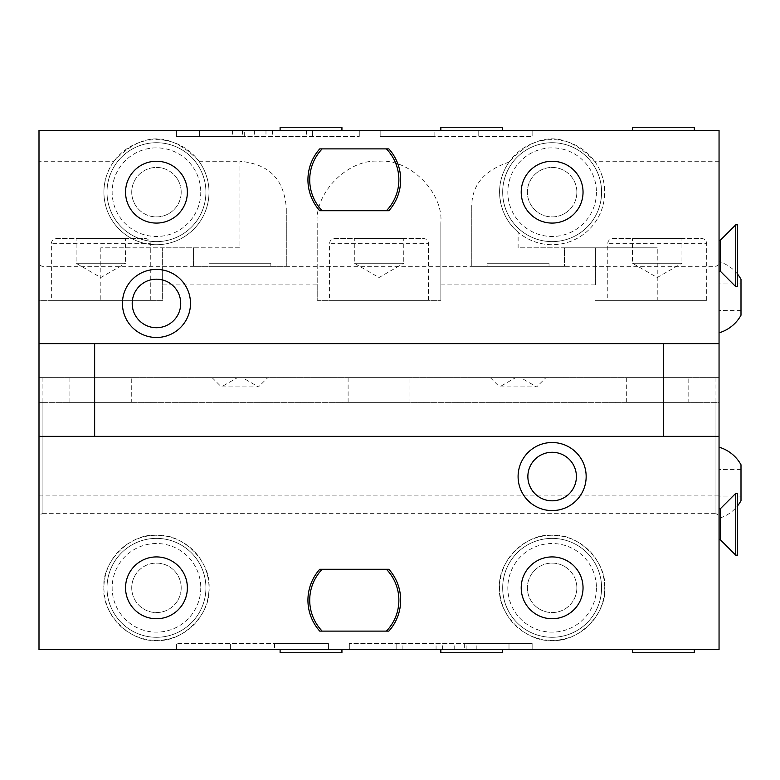 <?xml version="1.0" encoding="UTF-8"?>
<svg xmlns="http://www.w3.org/2000/svg" width="780" height="780" viewBox="0 0 780 780"><rect width="100%" height="100%" fill="white"/><g stroke="black" fill="none" stroke-linecap="round" stroke-linejoin="round"><path stroke-width="0.58" stroke-dasharray="3.9 2.92" d="M42.091 402.363L719.053 402.363L719.053 515.434L719.053 264.566L719.053 377.637L39 377.637L39 264.566L39 515.434L39 402.363L42.091 402.363L42.091 513.649L39 515.434M113.968 161.255A52.552 52.552 0 0 0 156.468 244.715A52.552 52.552 0 0 0 198.958 161.255C170.625 131.42 142.301 131.42 113.968 161.255L39 161.255L39 130.348L719.053 130.348L719.053 377.637L39 377.637L39 300.358L162.649 300.358L162.649 247.806L193.557 247.806L193.557 266.351L286.289 266.351L286.289 207.626L286.289 266.351L193.557 266.351L193.557 247.806L239.928 247.806L239.928 161.255C272.825 164.375 284.047 182.822 286.289 207.626M39 161.255L39 300.358L162.649 300.358L162.649 247.806L100.825 247.806L239.928 247.806M39 649.652L39 402.363L719.053 402.363L719.053 649.652L39 649.652M42.091 377.637L42.091 513.649L715.962 513.649L715.962 377.637M688.145 402.363L626.32 402.363L688.145 402.363L688.145 377.637L626.32 377.637L688.145 377.637M409.939 402.363L348.114 402.363L409.939 402.363L409.939 377.637L348.114 377.637L409.939 377.637M131.732 402.363L69.907 402.363L131.732 402.363L131.732 377.637L69.907 377.637L131.732 377.637M715.962 402.363L715.962 513.649L719.053 515.434M545.951 377.637L490.308 377.637L545.951 377.637L536.679 386.909L499.58 386.909L515.648 377.637L520.611 377.637L515.648 377.637M267.745 377.637L212.101 377.637L267.745 377.637L258.473 386.909L221.374 386.909L237.442 377.637L242.414 377.637L237.442 377.637M719.053 271.196L719.053 240.279L719.053 271.196M719.053 539.721L719.053 508.804L719.053 539.721M719.053 332.836L719.053 261.69L719.053 332.836M719.053 518.31L719.053 447.164L719.053 518.31A37.089 37.089 0 0 0 737.597 505.791M39 495.095L719.053 495.095M604.675 587.837C607.025 561.834 578.126 532.935 552.133 535.285C526.13 532.935 497.231 561.834 499.58 587.837C497.231 613.831 526.13 642.73 552.133 640.38C578.126 642.73 607.025 613.831 604.675 587.837A52.552 52.552 0 0 1 552.133 640.38A52.552 52.552 0 0 1 499.58 587.837A52.552 52.552 0 0 1 552.133 535.285A52.552 52.552 0 0 1 604.675 587.837M209.011 587.837C211.361 561.834 182.461 532.935 156.468 535.285C130.465 532.935 101.566 561.834 103.915 587.837C101.566 613.831 130.465 642.73 156.468 640.38C182.461 642.73 211.361 613.831 209.011 587.837A52.552 52.552 0 0 1 156.468 640.38A52.552 52.552 0 0 1 103.915 587.837A52.552 52.552 0 0 1 156.468 535.285A52.552 52.552 0 0 1 209.011 587.837M694.327 649.652L632.502 649.652L694.327 649.652M502.671 649.652L440.846 649.652L502.671 649.652M341.933 649.652L280.108 649.652L341.933 649.652M464.305 649.652L349.323 649.652L464.305 649.652L464.305 643.471L532.145 643.471L349.323 643.471L464.305 643.471M274.482 649.652L176.455 649.652L328.439 649.652L274.482 649.652L274.482 643.471L176.455 643.471L328.439 643.471L274.482 643.471L274.482 649.652M94.643 343.629L94.643 436.371L663.409 436.371L663.409 343.629L39 343.629M187.375 587.837A30.907 30.907 0 0 0 156.468 556.92A30.907 30.907 0 0 0 125.551 587.837A30.907 30.907 0 0 0 156.468 618.745A30.907 30.907 0 0 0 187.375 587.837M583.04 587.837A30.907 30.907 0 0 0 552.133 556.92A30.907 30.907 0 0 0 521.216 587.837A30.907 30.907 0 0 0 552.133 618.745A30.907 30.907 0 0 0 583.04 587.837M388.021 631.108L387.212 631.108M321.38 631.108L320.57 631.108M320.57 569.283L321.38 569.283M387.212 569.283L388.021 569.283M719.053 436.371L663.409 436.371M94.643 436.371L39 436.371M583.04 192.163A30.907 30.907 0 0 0 552.133 161.255A30.907 30.907 0 0 0 521.216 192.163A30.907 30.907 0 0 0 552.133 223.08A30.907 30.907 0 0 0 583.04 192.163M187.375 192.163A30.907 30.907 0 0 0 156.468 161.255A30.907 30.907 0 0 0 125.551 192.163A30.907 30.907 0 0 0 156.468 223.08A30.907 30.907 0 0 0 187.375 192.163M388.021 210.717L387.212 210.717M321.38 210.717L320.57 210.717M320.57 148.892L321.38 148.892M387.212 148.892L388.021 148.892M694.327 130.348L632.502 130.348L694.327 130.348M502.671 130.348L440.846 130.348L502.671 130.348M341.933 130.348L280.108 130.348L341.933 130.348M244.286 130.348L359.268 130.348L244.286 130.348L244.286 136.529L176.446 136.529L359.268 136.529L244.286 136.529M434.109 130.348L532.135 130.348L380.162 130.348L434.109 130.348L434.109 136.529L532.135 136.529L380.162 136.529L434.109 136.529L434.109 130.348M719.053 161.255L594.623 161.255C565.695 131.079 537.147 131.381 508.989 162.162C502.671 171.61 499.541 181.613 499.58 192.163A52.552 52.552 0 0 1 552.133 139.62A52.552 52.552 0 0 1 604.675 192.163A52.552 52.552 0 0 0 594.623 161.255M198.958 161.255L239.928 161.255M162.649 284.905L317.206 284.905L317.206 223.08C314.438 192.494 348.436 158.496 379.031 161.255C409.617 158.496 443.615 192.494 440.846 223.08L440.846 300.358L440.846 223.08M440.846 284.905L595.403 284.905L595.403 247.806L564.496 247.806L564.496 266.351L471.764 266.351L564.496 266.351L564.496 247.806L518.125 247.806L518.125 232.235A52.552 52.552 0 0 0 604.675 192.163A52.552 52.552 0 0 1 552.133 244.715A52.552 52.552 0 0 1 499.58 192.163C500.058 208.435 506.24 221.793 518.125 232.235M471.764 207.626L471.764 266.351L471.764 207.626C471.383 185.64 483.795 170.489 508.989 162.162M595.403 284.905L595.403 247.806L657.228 247.806L518.125 247.806M657.228 300.358L595.403 300.358L657.228 300.358L657.228 247.806M601.585 192.163A49.462 49.462 0 0 0 552.133 142.711A49.462 49.462 0 0 0 502.671 192.163A49.462 49.462 0 0 0 552.133 241.624A49.462 49.462 0 0 0 601.585 192.163A49.462 49.462 0 0 1 552.133 241.624A49.462 49.462 0 0 1 502.671 192.163A49.462 49.462 0 0 1 552.133 142.711A49.462 49.462 0 0 1 601.585 192.163A49.462 49.462 0 0 1 552.133 241.624A49.462 49.462 0 0 1 502.671 192.163A49.462 49.462 0 0 1 552.133 142.711A49.462 49.462 0 0 1 601.585 192.163M576.859 192.163A24.726 24.726 0 0 1 552.133 216.899A24.726 24.726 0 0 1 527.397 192.163A24.726 24.726 0 0 1 552.133 167.437A24.726 24.726 0 0 1 576.859 192.163A24.726 24.726 0 0 1 552.133 216.899A24.726 24.726 0 0 1 527.397 192.163A24.726 24.726 0 0 1 552.133 167.437A24.726 24.726 0 0 1 576.859 192.163M549.042 266.351L487.217 266.351L549.042 266.351L549.042 263.26L487.217 263.26L487.217 266.351M317.206 223.08L317.206 300.358L440.846 300.358L317.206 300.358L317.206 284.905M706.69 300.358L607.776 300.358L706.69 300.358L706.69 243.682L607.776 243.682L706.69 243.682A5.148 5.148 0 0 0 701.532 238.534L612.924 238.534A5.148 5.148 0 0 0 607.776 243.682L607.776 300.358M612.924 238.534L701.532 238.534M681.964 238.534L632.502 238.534L632.502 263.26L657.228 277.543L681.964 263.26L632.502 263.26L681.964 263.26L681.964 238.534L632.502 238.534M428.483 300.358L329.569 300.358L428.483 300.358L428.483 243.682L329.569 243.682L428.483 243.682A5.148 5.148 0 0 0 423.335 238.534L334.718 238.534A5.148 5.148 0 0 0 329.569 243.682L329.569 300.358M334.718 238.534L423.335 238.534M403.757 238.534L354.296 238.534L354.296 263.26L379.031 277.543L403.757 263.26L354.296 263.26L403.757 263.26L403.757 238.534L354.296 238.534M270.835 266.351L209.011 266.351L270.835 266.351L270.835 263.26L209.011 263.26L209.011 266.351M150.277 300.358L51.363 300.358L150.277 300.358L150.277 243.682L51.363 243.682L150.277 243.682A5.148 5.148 0 0 0 145.129 238.534L56.521 238.534A5.148 5.148 0 0 0 51.363 243.682L51.363 300.358M56.521 238.534L145.129 238.534M125.551 238.534L76.099 238.534L76.099 263.26L100.825 277.543L125.551 263.26L76.099 263.26L125.551 263.26L125.551 238.534L76.099 238.534M103.915 192.163A52.552 52.552 0 0 1 156.468 139.62A52.552 52.552 0 0 1 209.011 192.163A52.552 52.552 0 0 1 156.468 244.715A52.552 52.552 0 0 1 103.915 192.163M205.92 192.163A49.462 49.462 0 0 0 156.468 142.711A49.462 49.462 0 0 0 107.006 192.163A49.462 49.462 0 0 0 156.468 241.624A49.462 49.462 0 0 0 205.92 192.163A49.462 49.462 0 0 1 156.468 241.624A49.462 49.462 0 0 1 107.006 192.163A49.462 49.462 0 0 1 156.468 142.711A49.462 49.462 0 0 1 205.92 192.163A49.462 49.462 0 0 1 156.468 241.624A49.462 49.462 0 0 1 107.006 192.163A49.462 49.462 0 0 1 156.468 142.711A49.462 49.462 0 0 1 205.92 192.163M181.194 192.163A24.726 24.726 0 0 1 156.468 216.899A24.726 24.726 0 0 1 131.732 192.163A24.726 24.726 0 0 1 156.468 167.437A24.726 24.726 0 0 1 181.194 192.163A24.726 24.726 0 0 1 156.468 216.899A24.726 24.726 0 0 1 131.732 192.163A24.726 24.726 0 0 1 156.468 167.437A24.726 24.726 0 0 1 181.194 192.163M270.835 263.26L209.011 263.26M549.042 263.26L487.217 263.26M694.327 127.257L632.502 127.257M502.671 127.257L440.846 127.257M341.933 127.257L280.108 127.257M272.522 130.348L272.522 136.529M306.481 130.348L306.481 136.529M359.268 130.348L359.268 136.529L359.268 130.348M312.448 130.348L312.448 136.529L312.448 130.348M265.98 130.348L265.98 136.529M199.592 130.348L199.592 136.529L199.592 130.348M176.446 130.348L176.446 136.529L176.446 130.348M380.162 130.348L380.162 136.529L380.162 130.348M532.135 130.348L532.135 136.529L532.135 130.348M478.189 130.348L478.189 136.529L478.189 130.348M719.053 343.629L663.409 343.629M694.327 652.743L632.502 652.743M502.671 652.743L440.846 652.743M341.933 652.743L280.108 652.743M436.069 649.652L436.069 643.471M402.119 649.652L402.119 643.471M349.323 649.652L349.323 643.471L349.323 649.652M396.152 649.652L396.152 643.471L396.152 649.652M442.611 649.652L442.611 643.471M508.999 649.652L508.999 643.471L508.999 649.652M532.145 649.652L532.145 643.471L532.145 649.652M328.439 649.652L328.439 643.471L328.439 649.652M176.455 649.652L176.455 643.471L176.455 649.652M230.412 649.652L230.412 643.471L230.412 649.652M601.585 587.837A49.462 49.462 0 0 0 552.133 538.375A49.462 49.462 0 0 0 502.671 587.837A49.462 49.462 0 0 0 552.133 637.289A49.462 49.462 0 0 0 601.585 587.837A49.462 49.462 0 0 1 552.133 637.289A49.462 49.462 0 0 1 502.671 587.837A49.462 49.462 0 0 1 552.133 538.375A49.462 49.462 0 0 1 601.585 587.837A49.462 49.462 0 0 1 552.133 637.289A49.462 49.462 0 0 1 502.671 587.837A49.462 49.462 0 0 1 552.133 538.375A49.462 49.462 0 0 1 601.585 587.837M576.859 587.837A24.726 24.726 0 0 1 552.133 612.563A24.726 24.726 0 0 1 527.397 587.837A24.726 24.726 0 0 1 552.133 563.101A24.726 24.726 0 0 1 576.859 587.837A24.726 24.726 0 0 1 552.133 612.563A24.726 24.726 0 0 1 527.397 587.837A24.726 24.726 0 0 1 552.133 563.101A24.726 24.726 0 0 1 576.859 587.837M205.92 587.837A49.462 49.462 0 0 0 156.468 538.375A49.462 49.462 0 0 0 107.006 587.837A49.462 49.462 0 0 0 156.468 637.289A49.462 49.462 0 0 0 205.92 587.837A49.462 49.462 0 0 1 156.468 637.289A49.462 49.462 0 0 1 107.006 587.837A49.462 49.462 0 0 1 156.468 538.375A49.462 49.462 0 0 1 205.92 587.837A49.462 49.462 0 0 1 156.468 637.289A49.462 49.462 0 0 1 107.006 587.837A49.462 49.462 0 0 1 156.468 538.375A49.462 49.462 0 0 1 205.92 587.837M181.194 587.837A24.726 24.726 0 0 1 156.468 612.563A24.726 24.726 0 0 1 131.732 587.837A24.726 24.726 0 0 1 156.468 563.101A24.726 24.726 0 0 1 181.194 587.837A24.726 24.726 0 0 1 156.468 612.563A24.726 24.726 0 0 1 131.732 587.837A24.726 24.726 0 0 1 156.468 563.101A24.726 24.726 0 0 1 181.194 587.837M720.291 271.196L720.291 240.279M735.745 286.65L735.745 224.825M737.597 286.65L737.597 224.825M720.291 539.721L720.291 508.804M735.745 555.175L735.745 493.35M737.597 555.175L737.597 493.35M741 315.227L741 279.308M719.053 297.268L719.053 283.969L719.053 297.268M741 500.692L741 464.773M719.053 482.732L719.053 496.031L719.053 482.732M626.32 402.363L626.32 377.637M348.114 402.363L348.114 377.637M69.907 402.363L69.907 377.637M490.308 377.637L499.58 386.909L536.679 386.909L520.611 377.637M212.101 377.637L221.374 386.909L258.473 386.909L242.414 377.637M596.437 192.163A44.304 44.304 0 0 1 552.133 236.476A44.304 44.304 0 0 1 507.829 192.163A44.304 44.304 0 0 1 552.133 147.859A44.304 44.304 0 0 1 596.437 192.163M100.825 247.806L100.825 300.358M200.772 192.163A44.304 44.304 0 0 1 156.468 236.476A44.304 44.304 0 0 1 112.154 192.163A44.304 44.304 0 0 1 156.468 147.859A44.304 44.304 0 0 1 200.772 192.163M232.391 130.348L232.391 136.529M254.377 130.348L254.377 136.529M242.463 130.348L242.463 136.529M476.209 649.652L476.209 643.471M454.214 649.652L454.214 643.471M466.138 649.652L466.138 643.471M596.437 587.837A44.304 44.304 0 0 1 552.133 632.141A44.304 44.304 0 0 1 507.829 587.837A44.304 44.304 0 0 1 552.133 543.524A44.304 44.304 0 0 1 596.437 587.837M200.772 587.837A44.304 44.304 0 0 1 156.468 632.141A44.304 44.304 0 0 1 112.154 587.837A44.304 44.304 0 0 1 156.468 543.524A44.304 44.304 0 0 1 200.772 587.837M719.053 264.566L715.962 266.351L42.091 266.351L39 264.566M737.597 274.209A37.089 37.089 0 0 0 719.053 261.69M741 310.557L719.053 310.557M741 283.969L719.053 283.969M741 496.031L719.053 496.031M741 469.443L719.053 469.443"/><path stroke-width="1.17" d="M719.053 436.371L719.053 130.348L39 130.348L39 343.629L94.643 343.629L94.643 436.371L719.053 436.371L719.053 649.652L39 649.652L39 343.629M39 436.371L94.643 436.371M586.16 476.551A34.037 34.037 0 0 1 552.133 510.588A34.037 34.037 0 0 1 518.096 476.551A34.037 34.037 0 0 1 552.133 442.523A34.037 34.037 0 0 1 586.16 476.551M320.57 631.108L319.741 631.108A46.371 46.371 0 0 1 319.741 569.283L320.57 569.283M388.021 569.283L388.859 569.283A46.371 46.371 0 0 1 388.859 631.108L388.021 631.108M387.212 631.108L321.38 631.108M321.38 569.283L387.212 569.283M663.409 436.371L663.409 343.629L719.053 343.629M190.495 303.449A34.037 34.037 0 0 1 156.468 337.477A34.037 34.037 0 0 1 122.431 303.449A34.037 34.037 0 0 1 156.468 269.412A34.037 34.037 0 0 1 190.495 303.449M320.57 210.717L319.741 210.717A46.371 46.371 0 0 1 319.741 148.892L320.57 148.892M388.021 148.892L388.859 148.892A46.371 46.371 0 0 1 388.859 210.717L388.021 210.717M387.212 210.717L321.38 210.717M321.38 148.892L387.212 148.892M694.327 130.348L694.327 127.257L632.502 127.257L632.502 130.348M502.671 130.348L502.671 127.257L440.846 127.257L440.846 130.348M341.933 130.348L341.933 127.257L280.108 127.257L280.108 130.348M663.409 343.629L94.643 343.629M583.04 192.163A30.907 30.907 0 0 0 552.133 161.255A30.907 30.907 0 0 0 521.216 192.163A30.907 30.907 0 0 0 552.133 223.08A30.907 30.907 0 0 0 583.04 192.163M187.375 192.163A30.907 30.907 0 0 0 156.468 161.255A30.907 30.907 0 0 0 125.551 192.163A30.907 30.907 0 0 0 156.468 223.08A30.907 30.907 0 0 0 187.375 192.163M180.726 303.449A24.268 24.268 0 0 1 156.468 327.717A24.268 24.268 0 0 1 132.2 303.449A24.268 24.268 0 0 1 156.468 279.181A24.268 24.268 0 0 1 180.726 303.449M386.422 148.892L319.741 148.892A46.371 46.371 0 0 0 319.741 210.717L386.422 210.717A44.587 44.587 0 0 0 386.422 148.892L388.859 148.892A46.371 46.371 0 0 1 388.859 210.717L386.422 210.717M322.169 148.892A44.587 44.587 0 0 0 322.169 210.717M187.375 587.837A30.907 30.907 0 0 0 156.468 556.92A30.907 30.907 0 0 0 125.551 587.837A30.907 30.907 0 0 0 156.468 618.745A30.907 30.907 0 0 0 187.375 587.837M583.04 587.837A30.907 30.907 0 0 0 552.133 556.92A30.907 30.907 0 0 0 521.216 587.837A30.907 30.907 0 0 0 552.133 618.745A30.907 30.907 0 0 0 583.04 587.837M576.4 476.551A24.268 24.268 0 0 1 552.133 500.818A24.268 24.268 0 0 1 527.865 476.551A24.268 24.268 0 0 1 552.133 452.283A24.268 24.268 0 0 1 576.4 476.551M386.422 569.283L319.741 569.283A46.371 46.371 0 0 0 319.741 631.108L386.422 631.108A44.587 44.587 0 0 0 386.422 569.283L388.859 569.283A46.371 46.371 0 0 1 388.859 631.108L386.422 631.108M322.169 569.283A44.587 44.587 0 0 0 322.169 631.108M694.327 649.652L694.327 652.743L632.502 652.743L632.502 649.652M502.671 649.652L502.671 652.743L440.846 652.743L440.846 649.652M341.933 649.652L341.933 652.743L280.108 652.743L280.108 649.652M719.053 271.196L720.291 271.196L720.291 240.279L735.745 224.825L737.597 224.825L737.597 286.65L735.745 286.65L735.745 224.825M719.053 240.279L720.291 240.279M720.291 271.196L735.745 286.65M719.053 539.721L720.291 539.721L720.291 508.804L735.745 493.35L737.597 493.35L737.597 555.175L735.745 555.175L735.745 493.35M719.053 508.804L720.291 508.804M720.291 539.721L735.745 555.175M737.597 274.209A37.089 37.089 0 0 1 741 279.308L741 315.227A37.089 37.089 0 0 1 719.053 332.836M719.053 447.164A37.089 37.089 0 0 1 741 464.773L741 500.692A37.089 37.089 0 0 1 737.597 505.791"/></g></svg>
